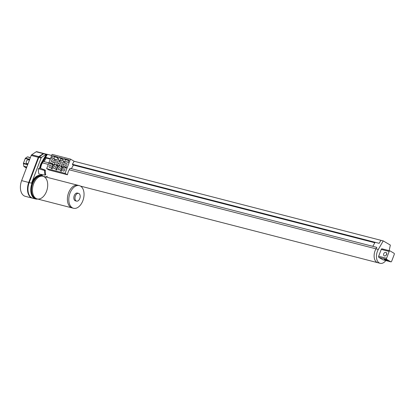 <?xml version="1.0" encoding="UTF-8"?>
<svg xmlns="http://www.w3.org/2000/svg" width="415" height="415" viewBox="0 0 415 415"><rect width="100%" height="100%" fill="white"/><g stroke="black" fill="none" stroke-linecap="round" stroke-linejoin="round"><path stroke-width="0.62" d="M389.156 250.655L390.349 245.083L383.237 240.907L380.908 240.306L379.16 243.335L375.129 242.298L372.795 246.339L376.825 247.376L375.985 248.839A9.229 5.753 104.4 0 0 377.832 262.726L380.161 263.323A9.229 5.753 104.4 0 0 385.815 260.547M51.668 155.469L47.336 154.354L45.588 157.384L46.143 158.042L50.282 159.111M48.856 162.867L43.259 161.425L42.413 162.888A9.229 5.753 104.4 0 0 40.629 168.371A9.229 5.753 104.4 0 1 42.413 162.888L41.946 162.768A9.229 5.753 104.4 0 0 40.167 168.2A9.229 5.753 104.4 0 1 41.946 162.768L41.484 162.644A9.229 5.753 104.4 0 0 39.705 168.028L38.46 168.708A11.075 6.905 104.4 0 0 38.979 174.056L45.09 175.094L45.775 174.72A9.638 6.007 104.4 0 1 45.328 170.129L39.705 168.028M41.567 174.497A9.229 5.753 104.4 0 0 43.227 176.328A9.229 5.753 104.4 0 1 41.567 174.497M374.87 242.749L72.931 164.947M383.237 240.907L378.314 249.436L375.985 248.839L376.825 247.376L70.047 168.329L69.201 169.787A9.229 5.753 104.4 0 0 67.479 174.772L49.079 170.031L46.672 168.62L52.083 154.375L70.483 159.116L65.072 173.361L46.672 168.62M74.124 161.259L380.908 240.306L379.16 243.335L72.376 164.288L74.124 161.259L70.483 159.116M50.464 158.639L45.588 157.384M386.573 258.28A0.923 0.576 104.4 0 0 386.759 259.432L390.821 261.818A0.923 0.576 104.4 0 0 390.914 261.86A0.923 0.576 104.4 0 0 391.651 261.263L394.25 254.426A0.923 0.576 104.4 0 0 394.068 253.275L390.001 250.888A0.923 0.576 104.4 0 0 389.908 250.847A0.923 0.576 104.4 0 0 389.171 251.443L386.573 258.28L378.656 256.242A0.923 0.576 104.4 0 0 378.838 257.393L382.9 259.78A0.923 0.576 104.4 0 0 382.993 259.821A0.923 0.576 104.4 0 0 383.097 259.832M382.085 248.85A0.923 0.576 104.4 0 0 381.987 248.808A0.923 0.576 104.4 0 0 381.25 249.405L378.656 256.242M69.201 169.787L375.985 248.839A9.229 5.753 104.4 0 0 377.832 262.726L80.51 186.112M378.314 249.436A9.229 5.753 104.4 0 0 380.161 263.323M385.815 252.393A1.909 1.468 120.4 0 1 386.111 252.517A1.909 1.468 120.4 0 1 386.412 254.903A1.909 1.468 120.4 0 1 384.181 255.806A1.909 1.468 120.4 0 1 383.782 253.601A1.909 1.468 120.4 0 1 385.815 252.393M387.112 260.542A1.909 0.265 -159.2 0 0 387.849 260.604A1.909 0.265 -159.2 0 0 386.158 259.681A1.909 0.265 -159.2 0 0 384.28 259.245A1.909 0.265 -159.2 0 0 385.213 259.852A1.909 0.265 -159.2 0 0 387.112 260.542M386.225 255.178L386.697 253.358M37.168 198.91L36.235 198.671A11.687 7.288 104.4 0 1 32.095 185.531A11.687 7.288 104.4 0 1 42.071 176.027A11.687 7.288 104.4 0 0 32.095 185.531A11.687 7.288 104.4 0 0 36.235 198.671L35.768 198.546A11.687 7.288 104.4 0 1 31.628 185.412A11.687 7.288 104.4 0 1 41.604 175.908L42.999 176.271A11.687 7.288 104.4 0 0 33.029 185.77A11.687 7.288 104.4 0 0 37.168 198.91A11.687 7.288 104.4 0 0 46.854 190.397A11.687 7.288 104.4 0 0 44.198 176.764A11.687 7.288 104.4 0 0 42.999 176.271A11.687 7.288 104.4 0 0 33.029 185.77A11.687 7.288 104.4 0 0 37.168 198.91L72.106 207.91A11.687 7.288 -75.6 0 1 70.913 207.417A11.687 7.288 -75.6 0 1 68.252 193.784A11.687 7.288 -75.6 0 1 77.942 185.272A11.687 7.288 104.4 0 0 67.967 194.775A11.687 7.288 104.4 0 0 72.106 207.91L73.507 208.273A11.687 7.288 -75.6 0 1 72.309 207.775A11.687 7.288 -75.6 0 1 69.653 194.142A11.687 7.288 -75.6 0 1 79.338 185.63A11.687 7.288 -75.6 0 1 83.477 198.769A11.687 7.288 -75.6 0 1 73.507 208.273M78.585 193.38L77.418 193.079A4 2.495 104.4 0 0 74.01 196.331A4 2.495 104.4 0 0 75.426 200.824L76.588 201.125A4 2.495 104.4 0 0 79.903 198.214A4 2.495 104.4 0 0 78.995 193.551A4 2.495 104.4 0 0 78.585 193.38A4 2.495 104.4 0 0 75.172 196.632A4 2.495 104.4 0 0 76.588 201.125M37.77 199.065A12.149 7.574 -75.6 0 1 35.654 198.998A12.149 7.574 -75.6 0 1 31.353 185.339A12.149 7.574 -75.6 0 1 41.718 175.462A12.149 7.574 -75.6 0 1 41.931 175.519A9.229 5.753 104.4 0 1 41.127 174.419A9.229 5.753 104.4 0 0 42.761 176.209M45.38 176.883A9.229 5.753 104.4 0 0 47.346 176.297M48.275 164.397L42.413 162.888L47.336 154.354L46.869 154.235L41.946 162.768L46.812 154.339L46.345 154.219L41.484 162.644M44.068 161.637L46.143 158.042M35.654 198.998L32.858 198.277A12.149 7.574 -75.6 0 1 29.206 182.579L31.535 183.181A12.149 7.574 -75.6 0 1 41.251 175.343L41.718 175.462M21.632 180.629L28.739 182.46L38.294 157.295L31.192 155.464L21.632 180.629A12.149 7.574 -75.6 0 0 25.289 196.326L32.391 198.157A12.149 7.574 -75.6 0 1 28.739 182.46L29.206 182.579A12.149 7.574 -75.6 0 0 32.858 198.277L32.391 198.157A12.149 7.574 -75.6 0 1 28.739 182.46L38.294 157.295A1.229 0.768 -75.6 0 1 38.803 156.605L43.285 153.612L43.751 153.732L46.081 154.333L41.599 157.327L39.264 156.725L43.751 153.732A1.229 0.768 -75.6 0 1 44.229 153.628A1.229 0.768 -75.6 0 1 44.358 153.68A1.229 0.768 -75.6 0 0 44.229 153.628L43.767 153.509A1.229 0.768 -75.6 0 1 43.891 153.56A1.229 0.768 -75.6 0 0 43.767 153.509L36.66 151.677A1.229 0.768 -75.6 0 1 36.785 151.729M31.535 183.181L41.09 158.016A1.229 0.768 -75.6 0 1 41.599 157.327M40.686 174.347A9.229 5.753 104.4 0 0 41.459 175.395M46.081 154.333A1.229 0.768 -75.6 0 1 46.345 154.219M41.09 158.016L38.761 157.415L29.206 182.579L38.761 157.415A1.229 0.768 -75.6 0 1 39.264 156.725L31.696 154.774L36.178 151.781A1.229 0.768 -75.6 0 1 36.66 151.677M45.09 175.094A10.665 6.645 104.4 0 1 44.644 170.503L45.328 170.129M44.644 170.503L38.46 168.708M46.833 154.297L44.229 153.628A1.229 0.768 -75.6 0 0 43.751 153.732L39.264 156.725A1.229 0.768 -75.6 0 0 38.761 157.415L38.294 157.295A1.229 0.768 -75.6 0 1 38.803 156.605L43.285 153.612A1.229 0.768 -75.6 0 1 43.767 153.509A1.229 0.768 -75.6 0 0 43.285 153.612L36.178 151.781M31.192 155.464A1.229 0.768 -75.6 0 1 31.696 154.774M29.33 160.361A2.059 1.587 -59.6 0 0 28.931 159.983A2.059 1.587 -59.6 0 0 28.609 159.853A2.059 1.587 -59.6 0 0 26.41 161.155A2.059 1.587 -59.6 0 0 26.84 163.536A2.059 1.587 -59.6 0 0 28.106 163.588M26.71 167.266L23.997 166.571L26.43 167.997M23.997 166.571A0.617 0.384 -75.6 0 1 23.821 166.259L23.406 163.64A0.617 0.384 -75.6 0 1 23.458 163.178L25.227 158.52A0.617 0.384 -75.6 0 1 25.481 158.177L27.374 156.912A0.617 0.384 -75.6 0 1 27.675 156.886L30.388 157.581L27.613 156.86M51.766 161.907A1.229 0.949 -59.6 0 0 53.078 161.134A1.229 0.949 -59.6 0 0 52.819 159.708A1.229 0.949 -59.6 0 0 51.382 160.289A1.229 0.949 -59.6 0 0 51.574 161.829A1.229 0.949 -59.6 0 0 51.766 161.907M56.352 163.09A1.229 0.949 -59.6 0 0 57.664 162.317A1.229 0.949 -59.6 0 0 57.41 160.89A1.229 0.949 -59.6 0 0 55.968 161.471A1.229 0.949 -59.6 0 0 56.165 163.012A1.229 0.949 -59.6 0 0 56.352 163.09M60.943 164.273A1.229 0.949 -59.6 0 0 62.255 163.494A1.229 0.949 -59.6 0 0 62.001 162.073A1.229 0.949 -59.6 0 0 60.559 162.654A1.229 0.949 -59.6 0 0 60.751 164.195A1.229 0.949 -59.6 0 0 60.943 164.273M57.877 157.736L54.443 156.849L52.581 155.755L51.543 158.489A2.77 2.132 -59.6 0 1 53.602 158.385L55.465 159.479A2.77 2.132 -59.6 0 1 55.885 159.832M54.443 156.849L53.815 158.509M53.602 158.385A2.77 2.132 -59.6 0 1 54.458 160.724L54.962 160.854A2.77 2.132 -59.6 0 1 57.27 159.334L58.09 157.176L52.581 155.755M54.028 161.866L54.526 161.995A2.77 2.132 -59.6 0 0 55.371 164.33L55.138 164.942A2.77 2.132 -59.6 0 0 52.44 168.853L50.993 168.48A2.77 2.132 -59.6 0 0 51.47 163.992A2.77 2.132 -59.6 0 0 49.411 164.101L50.08 162.338A2.77 2.132 -59.6 0 0 50.796 163.157A2.77 2.132 -59.6 0 0 54.028 161.866L54.505 162.146M53.753 165.445A2.77 2.132 -59.6 0 0 53.333 165.087L51.47 163.992M51.818 163.759L51.683 164.117M50.796 163.157L52.658 164.252A2.77 2.132 -59.6 0 0 54.962 163.982M59.729 166.125L59.962 165.512A2.77 2.132 -59.6 0 1 59.117 163.178L58.614 163.048A2.77 2.132 -59.6 0 1 56.305 164.573L56.072 165.186A2.77 2.132 -59.6 0 1 55.584 169.662L57.026 170.036A2.77 2.132 -59.6 0 1 59.729 166.125M58.344 166.628A2.77 2.132 -59.6 0 0 57.934 166.28L56.072 165.186M57.934 166.28L58.167 165.668L56.305 164.573M58.167 165.668A2.77 2.132 -59.6 0 0 59.553 165.165M59.091 163.328L58.614 163.048M63.205 164.231L63.703 164.361A2.77 2.132 -59.6 0 0 64.564 166.706A2.77 2.132 -59.6 0 0 66.618 166.597L65.949 168.36A2.77 2.132 -59.6 0 0 65.238 167.541A2.77 2.132 -59.6 0 0 62.52 168.163A2.77 2.132 -59.6 0 0 61.617 171.219L60.175 170.845A2.77 2.132 -59.6 0 0 60.657 166.368L60.891 165.756A2.77 2.132 -59.6 0 0 63.205 164.231L63.682 164.511M62.93 167.81A2.77 2.132 -59.6 0 0 62.52 167.463L60.657 166.368M62.52 167.463L62.753 166.851L60.891 165.756M62.753 166.851A2.77 2.132 -59.6 0 0 64.138 166.348M62.79 160.755L63.609 158.597L65.471 159.692L64.652 161.85L62.79 160.755A2.77 2.132 -59.6 0 1 63.635 163.09L64.138 163.22A2.77 2.132 -59.6 0 1 67.365 161.928L68.205 162.421M65.062 162.198A2.77 2.132 -59.6 0 0 64.652 161.85M63.609 158.597L69.118 160.019L68.081 162.753A2.77 2.132 -59.6 0 0 67.365 161.928M68.906 160.579L65.471 159.692M59.023 157.415L62.681 158.359L61.861 160.517A2.77 2.132 -59.6 0 0 59.547 162.037L59.049 161.907A2.77 2.132 -59.6 0 0 58.204 159.573L59.023 157.415L60.886 158.509L60.066 160.667L58.204 159.573M60.476 161.015A2.77 2.132 -59.6 0 0 60.066 160.667M62.468 158.919L60.886 158.509M65.534 165.455A1.229 0.949 -59.6 0 0 66.846 164.677A1.229 0.949 -59.6 0 0 66.587 163.256A1.229 0.949 -59.6 0 0 65.15 163.837A1.229 0.949 -59.6 0 0 65.342 165.378A1.229 0.949 -59.6 0 0 65.534 165.455M49.634 167.52A1.229 0.949 -59.6 0 0 50.946 166.742A1.229 0.949 -59.6 0 0 50.692 165.32A1.229 0.949 -59.6 0 0 49.25 165.901A1.229 0.949 -59.6 0 0 49.442 167.442A1.229 0.949 -59.6 0 0 49.634 167.52M54.225 168.703A1.229 0.949 -59.6 0 0 55.537 167.925A1.229 0.949 -59.6 0 0 55.278 166.503A1.229 0.949 -59.6 0 0 53.841 167.084A1.229 0.949 -59.6 0 0 54.033 168.625A1.229 0.949 -59.6 0 0 54.225 168.703M58.811 169.885A1.229 0.949 -59.6 0 0 60.123 169.107A1.229 0.949 -59.6 0 0 59.869 167.686A1.229 0.949 -59.6 0 0 58.427 168.267A1.229 0.949 -59.6 0 0 58.619 169.808A1.229 0.949 -59.6 0 0 58.811 169.885M63.402 171.068A1.229 0.949 -59.6 0 0 64.714 170.29A1.229 0.949 -59.6 0 0 64.455 168.869A1.229 0.949 -59.6 0 0 63.018 169.45A1.229 0.949 -59.6 0 0 63.21 170.99A1.229 0.949 -59.6 0 0 63.402 171.068M65.072 173.361L67.479 174.772M72.376 164.288L73.273 165.362L71.364 168.672M386.759 259.432L378.838 257.393M390.821 261.818L382.9 259.78M389.171 251.443L381.25 249.405M25.227 158.52L29.6 159.651M23.458 163.178L27.836 164.304M29.745 159.277L25.481 158.177M27.374 156.912L30.352 157.679M26.799 167.027L23.821 166.259M23.406 163.64L27.67 164.734M390.914 261.86L382.993 259.821M389.908 250.847L381.987 248.808M42.999 176.271L79.338 185.63M64.564 166.706L66.213 167.676M65.238 167.541L66.073 168.034"/></g></svg>
